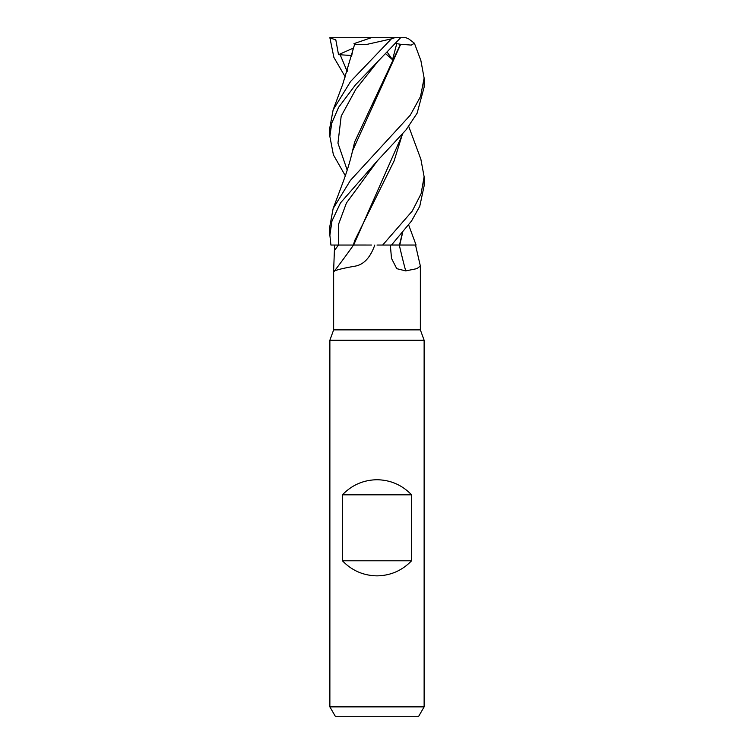 <?xml version="1.0" encoding="UTF-8"?>
<svg xmlns="http://www.w3.org/2000/svg" width="754" height="754" viewBox="0 0 754 754"><rect width="100%" height="100%" fill="white"/><g stroke="black" fill="none" stroke-linecap="round" stroke-linejoin="round"><path stroke-width="1.13" d="M377 245.05L416.085 245.05L411.731 245.022L416.085 245.041L408.696 225.041M402.579 232.863L399.771 245.012L411.731 245.022L399.761 245.05M374.785 245.05C370.223 257.868 363.494 264.927 354.587 266.237C344.691 267.962 337.999 269.517 334.512 270.903L334.211 271.383L333.645 270.29L333.645 329.875L329.875 340.233L424.125 340.233L424.125 706.875L329.875 706.875L335.313 716.3L418.687 716.3L424.125 706.875M333.645 329.875L420.355 329.875L424.125 340.233M342.448 560.788L342.448 494.812C351.882 485.011 363.4 479.987 377 479.733C390.6 479.987 402.118 485.011 411.552 494.812L411.552 560.788C402.118 570.589 390.6 575.613 377 575.867C363.4 575.613 351.882 570.589 342.448 560.788L411.552 560.788M415.529 245.05L420.355 266.049L416.924 268.631L405.709 270.903L396.764 268.669L391.505 258.396L390.327 245.05M399.667 245.05L399.29 245.05A797.421 497.282 -70.8 0 0 405.709 270.903M334.512 270.903A797.421 758.609 -33.7 0 0 353.522 245.05L354.361 245.05M333.645 270.29L334.606 245.05L353.569 245.05M353.475 245.05L339.074 245.031M334.606 245.05L338.423 245.031L330.921 245.05L329.875 235.229L331.967 221.007L340.478 202.92L377 161.205L406.086 129.811L417.103 113.223L424.125 87.181L424.125 78.067L420.525 96.559L410.299 115.155L350.44 180.347L333.136 208.556L329.875 226.115L329.875 235.229M402.353 233.127L399.46 245.05M353.654 245.05L371.43 245.041M342.448 494.812L411.552 494.812M371.524 245.041L353.664 245.012L402.579 134.165M408.696 126.342L420.864 159.207L424.125 176.766L421.062 193.816L412.221 211.101L382.683 245.05M391.496 245.05L411.533 221.016L419.752 206.313L424.125 185.88L424.125 176.766M345.304 175.691L333.409 154.853L329.875 136.521L331.722 123.175L338.64 107.304L355.398 84.938L400.647 37.7L405.897 37.7L408.687 38.869L414.408 43.242L420.864 60.509L424.125 78.067M345.304 76.993L333.881 57.379L329.875 37.7L400.647 37.7M394.785 37.7L391.364 38.869L350.591 81.479L333.136 109.858L329.875 127.417L329.875 136.521M329.875 37.898L335.813 39.839L338.518 54.646L351.675 55.542M399.479 245.012L391.533 245.003M353.221 48.313L351.477 56.748M333.136 109.858L342.75 84.241L354.644 44.26L366.095 44.571L391.364 38.869M385.652 53.723L392.532 59.726L396.755 43.638L400.44 44.26L354.653 141.95L351.477 155.437M414.408 43.242L411.288 45.099L400.704 44.26L352.523 150.932C350.29 160.715 347.132 171.101 343.051 182.091L333.136 208.556M402.353 134.429L394.078 160.988L354.653 240.658L353.4 245.012M345.549 68.312L347.406 70.706M338.518 54.646L353.258 48.152M353.965 43.638L371.326 37.7M396.745 43.638L395.69 43.204M387.188 52.139L392.532 59.726M338.442 245.05A791.248 752.737 -33.7 0 1 334.587 250.319M338.423 245.031L338.659 224.013L346.435 202.986L377.264 160.941M339.95 54.288L347.179 71.385M377.264 62.243L355.86 89.208L341.185 116.163L337.952 143.128L347.179 170.093M420.355 266.049L420.355 329.875M329.875 340.233L329.875 706.875"/></g></svg>
